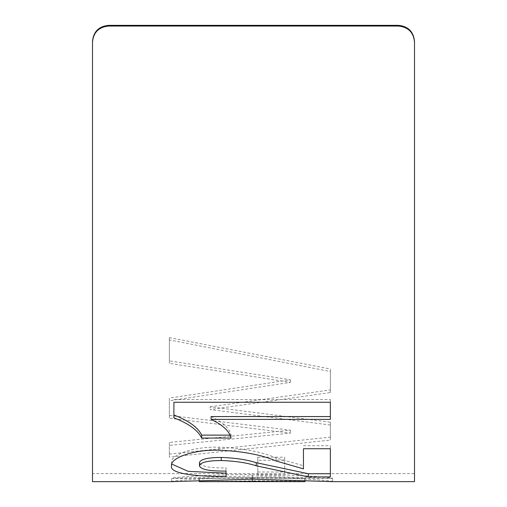 <?xml version="1.0" encoding="UTF-8"?>
<svg xmlns="http://www.w3.org/2000/svg" width="507" height="507" viewBox="0 0 507 507"><rect width="100%" height="100%" fill="white"/><g stroke="black" fill="none" stroke-linecap="round" stroke-linejoin="round"><path stroke-width="0.38" stroke-dasharray="2.54 1.9" d="M108.599 25.35C98.833 26.301 93.465 31.637 92.502 41.365L92.502 473.601L414.498 473.601L414.498 42.068C413.535 32.34 408.167 26.998 398.401 26.053L108.599 26.053L108.599 25.35L398.401 25.35L398.401 26.053M414.498 41.365C413.554 31.656 408.186 26.32 398.401 25.35M330.355 425.031L210.132 409.548L330.355 392.583L330.355 371.523L169.351 339.912L169.351 363.31L290.384 382.373L169.351 400.79L169.351 418.205L290.384 433.098L169.351 445.412L169.351 457.149L330.355 440.095L330.355 422.173L210.132 406.791L210.132 409.548M257.79 460.267L257.79 475.173L284.68 475.173L284.68 460.267L257.79 460.267L257.79 457.187L257.79 475.173M332.326 481.65L332.617 481.612C334.81 480.63 287.298 477.239 252.366 477.835C217.383 477.239 169.458 480.617 171.62 481.612L171.905 481.65M92.502 42.068C93.446 32.359 98.814 27.017 108.599 26.053M173.888 417.806L173.888 402.266M211.089 416.558C222.782 422.128 229.456 428.314 231.11 435.12L231.11 438.061M231.11 435.12L229.867 435.12M173.888 399.56L330.355 399.56L330.355 419.378M330.355 399.56L330.355 402.266M171.898 464.127L171.62 462.72C169.408 456.18 190.524 446.401 218.954 447.187C242.65 448.188 261.688 451.756 276.074 457.897L303.459 465.737L303.459 448.727M303.459 465.737L303.459 468.874M276.074 457.897L276.074 460.983M218.954 447.187L218.954 450.203M171.62 462.72L171.62 465.838M226.046 473.189L226.046 476.371M226.046 467.91L226.046 471.06L226.046 467.91C209.625 468.119 200.766 466.389 199.466 462.72M303.459 445.716L330.355 445.716L330.355 476.916M330.355 445.716L330.355 448.727M252.366 477.835L252.366 474.641C217.383 474.051 169.509 477.404 171.62 478.393L252.226 475.953L332.617 478.393C334.804 477.417 287.298 474.051 252.366 474.641M171.62 481.612L171.62 478.393M252.226 478.164L199.257 478.393L252.226 477.632C270.77 477.569 301.31 477.886 304.986 478.393L252.226 478.164L252.226 479.153L252.226 475.953M332.617 481.612L332.617 478.393M199.257 478.393L199.257 480.072M252.226 477.632L252.226 480.851C270.719 480.782 301.424 481.105 304.986 481.612M199.257 481.612L252.226 480.851M304.986 478.393L304.986 480.059M257.79 457.187L284.68 457.187L284.68 460.267M284.68 457.187L284.68 475.173M257.79 471.992L284.68 471.992M330.355 422.173L330.355 440.095M330.355 371.523L330.355 369.014L169.351 337.605L169.351 360.857L290.384 379.794L169.351 398.09L169.351 415.398L290.384 430.19L169.351 442.427L169.351 457.149M169.351 454.088L330.355 437.142M169.351 442.427L169.351 445.412M290.384 430.19L290.384 433.098M169.351 415.398L169.351 418.205M169.351 398.09L169.351 400.79M290.384 379.794L290.384 382.373M169.351 360.857L169.351 363.31M169.351 337.605L169.351 339.912M330.355 369.014L330.355 392.583M210.132 406.791L330.355 389.94M332.326 478.431L303.997 478.431M200.246 478.431L171.905 478.431"/><path stroke-width="0.76" d="M92.502 41.365C93.446 31.656 98.814 26.32 108.599 25.35L108.599 26.053C98.833 26.998 93.465 32.34 92.502 42.068L92.502 41.365M398.401 26.053L398.401 25.35C408.167 26.301 413.535 31.637 414.498 41.365L414.498 42.068C413.554 32.359 408.186 27.017 398.401 26.053L108.599 26.053M398.401 25.35L108.599 25.35M92.502 473.601L92.502 481.65L171.905 481.65L252.226 479.153L332.326 481.65L414.498 481.65L414.498 41.365M303.459 468.874L303.459 448.727L330.355 448.727L330.355 476.916L308.351 476.916L256.231 465.806C246.953 462.771 235.286 461.015 221.223 460.533C207.496 460.603 200.246 462.371 199.466 465.838C200.759 469.533 209.619 471.276 226.046 471.06L226.046 476.371C195.651 476.738 168.812 473.506 171.62 465.838C169.408 459.26 190.531 449.411 218.954 450.203C242.65 451.211 261.688 454.804 276.074 460.983L303.459 468.874M173.888 417.806L173.888 402.266L330.355 402.266L330.355 419.378L211.089 419.378C222.782 424.98 229.456 431.21 231.11 438.061L201.666 438.061C198.047 430.335 188.788 423.586 173.888 417.806M414.498 473.601L414.498 481.65M92.502 481.65L92.502 42.068M229.867 435.12L201.666 435.12L201.666 438.061M201.666 435.12C198.047 427.445 188.788 420.74 173.888 414.999M330.355 416.558L211.089 416.558L211.089 419.378M226.046 471.06L226.046 473.189L188.186 471.339L171.898 464.127M330.355 473.722L308.351 473.722L256.231 462.688C246.953 459.672 235.286 457.929 221.223 457.453C207.49 457.523 200.24 459.279 199.466 462.72L199.466 465.838M221.223 457.453L221.223 460.533M256.231 462.688L256.231 465.806M308.351 473.722L308.351 476.916M252.226 479.153L252.226 481.384L200.246 481.65L199.257 481.612L199.257 480.072M304.986 480.059L304.986 481.612L303.997 481.65L252.226 481.384M303.997 481.65L200.246 481.65"/></g></svg>
